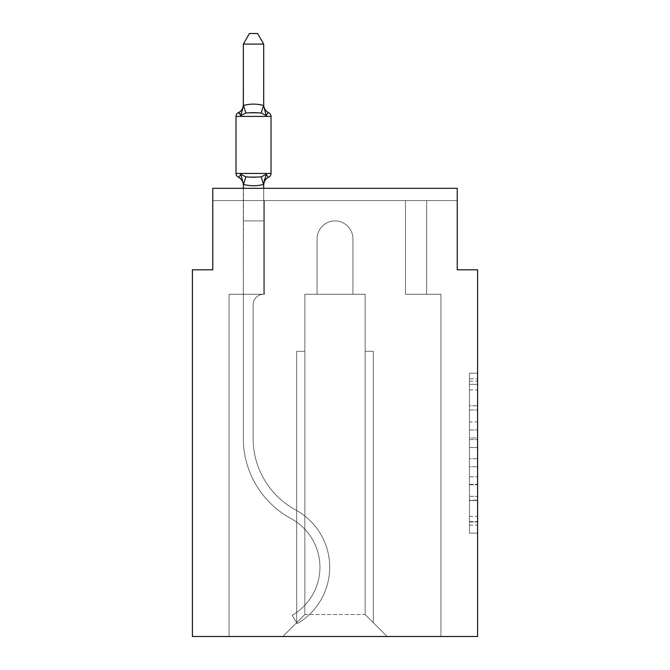 <?xml version="1.0" encoding="UTF-8"?>
<svg xmlns="http://www.w3.org/2000/svg" width="670" height="670" viewBox="0 0 670 670"><rect width="100%" height="100%" fill="white"/><g stroke="black" fill="none" stroke-linecap="round" stroke-linejoin="round"><path stroke-width="0.5" stroke-dasharray="3.35 2.51" d="M469.452 421.958L469.452 447.56L477.601 447.56L477.601 525.138L477.601 381.171L477.601 447.56L469.452 447.56L469.452 378.768L469.452 533.136L469.452 373.173L469.452 521.938L477.601 521.938L469.452 521.938L477.601 521.938L469.452 521.938L469.452 496.344L469.452 533.136L477.601 533.136L477.601 373.173L477.601 521.545L477.601 458.757L469.452 458.757L477.601 458.757L477.601 496.344L477.601 384.371L469.452 384.371L477.601 384.371L477.601 533.136L477.601 381.171L477.601 533.136L469.452 533.136L469.452 373.173L477.601 373.173L477.601 381.171L477.601 373.173L477.601 381.171L477.601 373.173L477.601 378.768L477.601 373.173L469.452 373.173L469.452 384.371L477.601 384.371L469.452 384.371L469.452 421.958L477.601 421.958M477.601 437.962L477.601 429.956L477.601 437.962L469.452 437.962L469.452 405.769L469.452 500.549L469.452 476.747L477.601 476.747L469.452 476.747L469.452 533.136L477.601 533.136L469.452 533.136L477.601 533.136L469.452 533.136L469.452 373.173L477.601 373.173L469.452 373.173L477.601 373.173L469.452 373.173L469.452 437.962L477.601 437.962M243.327 44.094L249.441 33.5L257.582 33.5L263.695 44.094L263.536 105.475L266.25 115.617L261.158 112.995L253.511 112.585L245.873 112.995L240.781 115.617L245.873 112.995L261.158 112.995L266.25 115.617L261.158 112.995L253.511 112.585L245.873 112.995L240.781 115.617L245.873 112.995L261.158 112.995L245.873 112.995L240.781 115.617L243.327 104.688A8.961 8.961 0 0 1 238.285 112.753A8.961 8.961 0 0 0 243.327 104.688L243.495 105.475C250.186 103.674 256.861 103.674 263.536 105.475C256.845 103.674 250.161 103.674 243.495 105.475L243.327 44.094L249.441 33.5L243.327 44.094L263.695 44.094L257.582 33.5L263.695 44.094L243.327 44.094L243.327 105.525L243.327 44.094L249.441 33.5L257.582 33.5L263.695 44.094L257.582 33.5L249.441 33.5L243.327 44.094L263.695 44.094L257.582 33.5L263.695 44.094L263.536 105.475C256.845 103.674 250.161 103.674 243.495 105.475L243.327 44.094L249.441 33.5L257.582 33.5L249.441 33.5L243.327 44.094L243.495 105.475C250.186 103.674 256.861 103.674 263.536 105.475C256.845 103.674 250.161 103.674 243.495 105.475L243.327 44.094L243.327 105.525L243.327 44.094L263.695 44.094L243.327 44.094L249.441 33.5L257.582 33.5L263.695 44.094L243.327 44.094L249.441 33.5L257.582 33.5L249.441 33.5L257.582 33.5L263.695 44.094L243.327 44.094L263.695 44.094L243.327 44.094L243.327 104.688A8.961 8.961 0 0 1 238.285 112.753A4.07 4.07 0 0 0 235.991 116.413A4.07 4.07 0 0 1 238.285 112.753A4.07 4.07 0 0 0 235.991 116.413A4.07 4.07 0 0 1 238.285 112.753A4.07 4.07 0 0 0 235.991 116.413A4.07 4.07 0 0 1 238.285 112.753A4.07 4.07 0 0 0 235.991 116.413A4.07 4.07 0 0 1 238.285 112.753A4.07 4.07 0 0 0 235.991 116.413L235.991 173.455A4.07 4.07 0 0 0 238.285 177.114A8.961 8.961 0 0 1 243.327 185.18L243.327 183.974L243.327 185.18A8.961 8.961 0 0 0 238.285 177.114C238.545 177.701 239.374 176.746 240.781 174.25L243.327 183.974L243.327 220.916L263.695 220.916L263.695 294.256A10.594 10.594 0 0 0 253.109 304.85A10.594 10.594 0 0 1 263.695 294.256A10.594 10.594 0 0 0 253.109 304.85A10.594 10.594 0 0 1 263.695 294.256L263.695 220.916L243.327 220.916L263.695 220.916L243.327 220.916L243.327 438.381L243.327 294.256L263.695 294.256L263.695 220.916L243.327 220.916L243.327 294.256L263.695 294.256L243.327 294.256L263.695 294.256L263.695 220.916L243.327 220.916L243.327 438.381L243.327 294.256L263.695 294.256L263.695 220.916L243.327 220.916L243.327 294.256L263.695 294.256L243.327 294.256L243.327 438.381L243.327 220.916L243.327 294.256L263.695 294.256L243.327 294.256L263.695 294.256L263.695 220.916L243.327 220.916L243.327 438.381L243.327 220.916L243.327 438.381L243.327 294.256L264.516 294.256L229.065 294.256L229.065 636.5L229.065 294.256L243.327 294.256L229.065 294.256L229.065 636.5L229.065 294.256L243.327 294.256L229.065 294.256L229.065 636.5L229.065 294.256L243.327 294.256L229.065 294.256L229.065 636.5L229.065 294.256L243.327 294.256L229.065 294.256L229.065 636.5L229.065 294.256L264.516 294.256L264.516 200.548L264.516 294.256L264.516 200.548L264.516 294.256L264.516 200.548L264.516 294.256L264.516 200.548L264.516 294.256L264.516 200.548L212.767 200.548L243.327 200.548L212.767 200.548L243.327 200.548L212.767 200.548L243.327 200.548L212.767 200.548L243.327 200.548L212.767 200.548L212.767 188.354L212.767 200.548L212.767 188.354L212.767 200.548L212.767 188.354L212.767 200.548L212.767 188.354L457.233 188.354L212.767 188.354L457.233 188.354L457.233 200.548L457.233 188.354L457.233 200.548L457.233 188.354L457.233 200.548L457.233 188.354L457.233 200.548L457.233 188.354L212.767 188.354L212.767 200.548L212.767 188.32L212.767 269.809L192.399 269.809L192.399 636.5L477.601 636.5L477.601 269.809L457.233 269.809L457.233 188.32L457.233 200.548L426.673 200.548L457.233 200.548L426.673 200.548L457.233 200.548L426.673 200.548L457.233 200.548L426.673 200.548L457.233 200.548L426.673 200.548L457.233 200.548L457.233 188.32L212.767 188.32L212.767 200.548L405.484 200.548L264.516 200.548L405.484 200.548L264.516 200.548L264.516 294.256L243.327 294.256L243.327 200.548L405.484 200.548L264.516 200.548L405.484 200.548L264.516 200.548L264.516 294.256L243.327 294.256L243.327 200.548L426.673 200.548L426.673 294.256L440.935 294.256L440.935 636.5L387.151 636.5L365.15 614.499L387.151 636.5L365.15 614.499L304.85 614.499L282.849 636.5L440.935 636.5L440.935 294.256L440.935 636.5L387.151 636.5L365.15 614.499L365.15 294.256L365.15 614.499L365.15 294.256L365.15 614.499L387.151 636.5L440.935 636.5L440.935 294.256L440.935 636.5L387.151 636.5L365.15 614.499L365.15 294.256L365.15 614.499L387.151 636.5L440.935 636.5L440.935 294.256L440.935 636.5L387.151 636.5L365.15 614.499L365.15 294.256L365.15 614.499L387.151 636.5L440.935 636.5L440.935 294.256L440.935 636.5L387.151 636.5L365.15 614.499L365.15 294.256L365.15 614.499L365.15 351.298L365.15 614.499L365.15 351.298L365.15 614.499L365.15 351.298L365.15 614.499L365.15 351.298L365.15 614.499L387.151 636.5L440.935 636.5L440.935 294.256L405.484 294.256L405.484 200.548L426.673 200.548L426.673 294.256L405.484 294.256L405.484 200.548L426.673 200.548L426.673 294.256L440.935 294.256L405.484 294.256L405.484 200.548L426.673 200.548L426.673 294.256L405.484 294.256L405.484 200.548L426.673 200.548L426.673 294.256L440.935 294.256L405.484 294.256L405.484 200.548L426.673 200.548L426.673 294.256L405.484 294.256L405.484 200.548L426.673 200.548L426.673 294.256L405.484 294.256L405.484 200.548L426.673 200.548L426.673 294.256L440.935 294.256L405.484 294.256L405.484 200.548L426.673 200.548L426.673 294.256L405.484 294.256L405.484 200.548L426.673 200.548L426.673 294.256L440.935 294.256L405.484 294.256L405.484 200.548L264.516 200.548L264.516 294.256L243.327 294.256L243.327 200.548L405.484 200.548L264.516 200.548L264.516 294.256L243.327 294.256L243.327 200.548L405.484 200.548L264.516 200.548L405.484 200.548L264.516 200.548L405.484 200.548L264.516 200.548L264.516 294.256L243.327 294.256L243.327 200.548L264.516 200.548L264.516 294.256L243.327 294.256L243.327 200.548L264.516 200.548L264.516 294.256L243.327 294.256L243.327 200.548L264.516 200.548L264.516 294.256L243.327 294.256L243.327 200.548L264.516 200.548L264.516 294.256L243.327 294.256L243.327 200.548L264.516 200.548L264.516 294.256L243.327 294.256L243.327 200.548L264.516 200.548L264.516 294.256L243.327 294.256L263.695 294.256L243.327 294.256L243.495 184.392C250.186 186.193 256.861 186.193 263.536 184.392L263.695 185.18L263.536 184.392C256.845 186.193 250.161 186.193 243.495 184.392L243.495 184.392C250.186 186.193 256.861 186.193 263.536 184.392L263.695 185.18L263.536 184.392C256.845 186.193 250.161 186.193 243.495 184.392L243.495 184.392C250.186 186.193 256.861 186.193 263.536 184.392L263.695 185.18L263.536 184.392C256.845 186.193 250.161 186.193 243.495 184.392L243.495 184.392C250.186 186.193 256.861 186.193 263.536 184.392L263.695 185.18L263.536 184.392C256.845 186.193 250.161 186.193 243.495 184.392L243.495 184.392C250.186 186.193 256.861 186.193 263.536 184.392L266.25 174.25L261.158 176.872L245.873 176.872L253.511 177.282L261.158 176.872L266.25 174.25L261.158 176.872L245.873 176.872L240.781 174.25L245.873 176.872L253.511 177.282L261.158 176.872L266.25 174.25L263.695 183.974L266.25 174.25L261.158 176.872L245.873 176.872L240.781 174.25L243.327 183.974L243.327 220.916L263.695 220.916L263.695 184.342L263.695 220.916L243.327 220.916L263.695 220.916L243.327 220.916L243.327 184.342L243.327 220.916L263.695 220.916L263.695 184.342L263.695 220.916L243.327 220.916L263.695 220.916L243.327 220.916L243.327 183.974L240.781 174.25L245.873 176.872L253.511 177.282L261.158 176.872L266.25 174.25L261.158 176.872L245.873 176.872L240.781 174.25L243.327 185.18A8.961 8.961 0 0 0 238.285 177.114A4.07 4.07 0 0 1 235.991 173.455A4.07 4.07 0 0 0 238.285 177.114C238.545 177.701 239.374 176.746 240.781 174.25L245.873 176.872L253.511 177.282L261.158 176.872L266.25 174.25L263.695 183.974M352.931 238.847L352.931 294.256L365.15 294.256L365.15 614.499L365.15 294.256L304.85 294.256L317.069 294.256L317.069 238.847A17.931 17.931 0 0 1 335 220.916A17.931 17.931 0 0 1 352.931 238.847L352.931 294.256L365.15 294.256L352.931 294.256L365.15 294.256L352.931 294.256L365.15 294.256L352.931 294.256L352.931 238.847L352.931 294.256L352.931 238.847L352.931 294.256L365.15 294.256L352.931 294.256L352.931 238.847A17.931 17.931 0 0 0 335 220.916A17.931 17.931 0 0 0 317.069 238.847A17.931 17.931 0 0 1 335 220.916A17.931 17.931 0 0 1 352.931 238.847A17.931 17.931 0 0 0 335 220.916A17.931 17.931 0 0 0 317.069 238.847A17.931 17.931 0 0 1 335 220.916A17.931 17.931 0 0 1 352.931 238.847A17.931 17.931 0 0 0 335 220.916A17.931 17.931 0 0 0 317.069 238.847A17.931 17.931 0 0 1 335 220.916A17.931 17.931 0 0 1 352.931 238.847A17.931 17.931 0 0 0 335 220.916A17.931 17.931 0 0 0 317.069 238.847A17.931 17.931 0 0 1 335 220.916A17.931 17.931 0 0 1 352.931 238.847A17.931 17.931 0 0 0 335 220.916A17.931 17.931 0 0 0 317.069 238.847L317.069 294.256L317.069 238.847L317.069 294.256L317.069 238.847L317.069 294.256L317.069 238.847L317.069 294.256L317.069 238.847L317.069 294.256L304.85 294.256L317.069 294.256L304.85 294.256L317.069 294.256L304.85 294.256L317.069 294.256L304.85 294.256L317.069 294.256L304.85 294.256L304.85 614.499L304.85 294.256L304.85 614.499L282.849 636.5L304.85 614.499L304.85 294.256L365.15 294.256L352.931 294.256L352.931 238.847M229.065 636.5L282.849 636.5L229.065 636.5L282.849 636.5L304.85 614.499L304.85 294.256L304.85 614.499L282.849 636.5L229.065 636.5L282.849 636.5L304.85 614.499L304.85 294.256L304.85 614.499L282.849 636.5L229.065 636.5L282.849 636.5L304.85 614.499L304.85 294.256L304.85 614.499L282.849 636.5L229.065 636.5L282.849 636.5L304.85 614.499L304.85 294.256L304.85 614.499L282.849 636.5L387.151 636.5L365.15 614.499L304.85 614.499L282.849 636.5L229.065 636.5M304.85 351.298L304.85 614.499L304.85 351.298L304.85 614.499L304.85 351.298L304.85 614.499L304.85 351.298L304.85 614.499L304.85 351.298L296.701 351.298L304.85 351.298L296.701 351.298L296.701 622.648L296.701 351.298L304.85 351.298L296.701 351.298L296.701 622.648L296.701 351.298L304.85 351.298L296.701 351.298L296.701 622.648L296.701 351.298L304.85 351.298M212.767 188.32L457.233 188.32L212.767 188.32M373.299 351.298L373.299 622.648L373.299 351.298L365.15 351.298L373.299 351.298L373.299 622.648L373.299 351.298L365.15 351.298L373.299 351.298L373.299 622.648L373.299 351.298L365.15 351.298L373.299 351.298L373.299 622.648L373.299 351.298L365.15 351.298L373.299 351.298M296.701 351.298L296.701 622.648L296.701 351.298M405.484 294.256L405.484 200.548L405.484 294.256L405.484 200.548L405.484 294.256L405.484 200.548L405.484 294.256L405.484 200.548L405.484 294.256L405.484 200.548L405.484 294.256L426.673 294.256L405.484 294.256M469.452 447.56L477.601 447.56L469.452 447.56M469.452 378.768L469.452 373.173L469.452 378.768L477.601 378.768L469.452 378.768M469.452 500.147L469.452 466.756L469.452 500.147L477.601 500.147L469.452 500.147M469.452 466.756L469.452 458.757L477.601 458.757L469.452 458.757L469.452 466.756L477.601 466.756L469.452 466.756M469.452 405.769L469.452 384.371L469.452 405.769L477.601 405.769L469.452 405.769M469.452 373.173L477.601 373.173L469.452 373.173L469.452 381.171L469.452 373.173L477.601 373.173M469.452 533.136L477.601 533.136L469.452 533.136L469.452 525.138L469.452 533.136M263.695 104.688A8.961 8.961 0 0 0 268.745 112.753A8.961 8.961 0 0 1 263.695 104.688A8.961 8.961 0 0 0 268.745 112.753A8.961 8.961 0 0 1 263.695 104.688A8.961 8.961 0 0 0 268.745 112.753A8.961 8.961 0 0 1 263.695 104.688A8.961 8.961 0 0 0 268.745 112.753A8.961 8.961 0 0 1 263.695 104.688A8.961 8.961 0 0 0 268.745 112.753A4.07 4.07 0 0 1 271.032 116.413L271.032 173.455A4.07 4.07 0 0 1 268.745 177.114A4.07 4.07 0 0 0 271.032 173.455A4.07 4.07 0 0 1 268.745 177.114A8.961 8.961 0 0 0 263.695 185.18A8.961 8.961 0 0 1 268.745 177.114A4.07 4.07 0 0 0 271.032 173.455A4.07 4.07 0 0 1 268.745 177.114A8.961 8.961 0 0 0 263.695 185.18A8.961 8.961 0 0 1 268.745 177.114A4.07 4.07 0 0 0 271.032 173.455A4.07 4.07 0 0 1 268.745 177.114A8.961 8.961 0 0 0 263.695 185.18A8.961 8.961 0 0 1 268.745 177.114A4.07 4.07 0 0 0 271.032 173.455A4.07 4.07 0 0 1 268.745 177.114A8.961 8.961 0 0 0 263.695 185.18A8.961 8.961 0 0 1 268.745 177.114A8.961 8.961 0 0 0 263.695 185.18M264.658 179.183L266.25 174.25L264.658 179.183L266.25 174.25L264.658 179.183L266.25 174.25L261.158 176.872L245.873 176.872L240.781 174.25L243.327 185.18A8.961 8.961 0 0 0 238.285 177.114A8.961 8.961 0 0 1 243.327 185.18A8.961 8.961 0 0 0 238.285 177.114A8.961 8.961 0 0 1 243.327 185.18A8.961 8.961 0 0 0 238.285 177.114A4.07 4.07 0 0 1 235.991 173.455L235.991 116.413L235.991 173.455L235.991 116.413L235.991 173.455L235.991 116.413L271.032 116.413A4.07 4.07 0 0 0 268.745 112.753A4.07 4.07 0 0 1 271.032 116.413A4.07 4.07 0 0 0 268.745 112.753A4.07 4.07 0 0 1 271.032 116.413L235.991 116.413L253.511 116.413L235.991 116.413L235.991 173.455A4.07 4.07 0 0 0 238.285 177.114A4.07 4.07 0 0 1 235.991 173.455A4.07 4.07 0 0 0 238.285 177.114A4.07 4.07 0 0 1 235.991 173.455A4.07 4.07 0 0 0 238.285 177.114C238.545 177.701 239.374 176.746 240.781 174.25L245.873 176.872L240.781 174.25L243.327 183.974L240.781 174.25L243.327 183.974L243.327 220.916L263.695 220.916L263.695 184.342M235.991 116.413L271.032 116.413L253.511 116.413L271.032 116.413L271.032 173.455L235.991 173.455L271.032 173.455L235.991 173.455L271.032 173.455L235.991 173.455L271.032 173.455L235.991 173.455L271.032 173.455L235.991 173.455L235.991 116.413L235.991 173.455M243.327 105.525L240.781 115.617L243.327 105.894L240.781 115.617L245.873 112.995L261.158 112.995L245.873 112.995L240.781 115.617L243.327 104.688L240.781 115.617L243.327 105.525L240.781 115.617L245.873 112.995L261.158 112.995L266.25 115.617L261.158 112.995L266.25 115.617L261.158 112.995L266.25 115.617L263.536 105.475L263.695 44.094L263.695 105.894L266.25 115.617L263.695 105.894L266.25 115.617L263.695 105.894L263.695 44.094M243.327 438.381A91.262 91.262 0 0 0 290.989 518.563A55.409 55.409 0 0 1 292.221 615.228L297.111 623.695L292.221 615.228A55.409 55.409 0 0 0 290.989 518.563A55.409 55.409 0 0 1 292.221 615.228L297.111 623.695L292.221 615.228A55.409 55.409 0 0 0 290.989 518.563A55.409 55.409 0 0 1 292.221 615.228L297.111 623.695L292.221 615.228A55.409 55.409 0 0 0 290.989 518.563A55.409 55.409 0 0 1 292.221 615.228L297.111 623.695L292.221 615.228A55.409 55.409 0 0 0 290.989 518.563A55.409 55.409 0 0 1 292.221 615.228L297.111 623.695L292.221 615.228A55.409 55.409 0 0 0 290.989 518.563A91.262 91.262 0 0 1 243.327 438.381A91.262 91.262 0 0 0 290.989 518.563A91.262 91.262 0 0 1 243.327 438.381A91.262 91.262 0 0 0 290.989 518.563A91.262 91.262 0 0 1 243.327 438.381A91.262 91.262 0 0 0 290.989 518.563A91.262 91.262 0 0 1 243.327 438.381A91.262 91.262 0 0 0 290.989 518.563A91.262 91.262 0 0 1 243.327 438.381M243.327 188.32L243.327 220.916L263.695 220.916L263.695 294.256L263.695 220.916L243.327 220.916L243.327 184.342L243.327 220.916L263.695 220.916L263.695 294.256A10.594 10.594 0 0 0 253.109 304.85L253.109 438.381A81.489 81.489 0 0 0 295.663 509.97A65.191 65.191 0 0 1 297.111 623.695A65.191 65.191 0 0 0 295.663 509.97A65.191 65.191 0 0 1 297.111 623.695A65.191 65.191 0 0 0 295.663 509.97A65.191 65.191 0 0 1 297.111 623.695A65.191 65.191 0 0 0 295.663 509.97A65.191 65.191 0 0 1 297.111 623.695A65.191 65.191 0 0 0 295.663 509.97A65.191 65.191 0 0 1 297.111 623.695A65.191 65.191 0 0 0 295.663 509.97A81.489 81.489 0 0 1 253.109 438.381A81.489 81.489 0 0 0 295.663 509.97A81.489 81.489 0 0 1 253.109 438.381A81.489 81.489 0 0 0 295.663 509.97A81.489 81.489 0 0 1 253.109 438.381A81.489 81.489 0 0 0 295.663 509.97A81.489 81.489 0 0 1 253.109 438.381A81.489 81.489 0 0 0 295.663 509.97A81.489 81.489 0 0 1 253.109 438.381L253.109 304.85A10.594 10.594 0 0 1 263.695 294.256A10.594 10.594 0 0 0 253.109 304.85A10.594 10.594 0 0 1 263.695 294.256L263.695 188.32M271.032 116.413L271.032 173.455M243.327 104.688A8.961 8.961 0 0 1 238.285 112.753A8.961 8.961 0 0 0 243.327 104.688A8.961 8.961 0 0 1 238.285 112.753A8.961 8.961 0 0 0 243.327 104.688A8.961 8.961 0 0 1 238.285 112.753A8.961 8.961 0 0 0 243.327 104.688L240.781 115.617L245.873 112.995L261.158 112.995L266.25 115.617L263.695 105.525M243.495 105.475C250.186 103.674 256.861 103.674 263.536 105.475C256.845 103.674 250.161 103.674 243.495 105.475C250.186 103.674 256.861 103.674 263.536 105.475C256.845 103.674 250.161 103.674 243.495 105.475L245.873 112.995M240.781 174.25L243.327 184.342M243.327 185.18A8.961 8.961 0 0 0 238.285 177.114M263.695 294.256A10.594 10.594 0 0 0 253.109 304.85A10.594 10.594 0 0 1 263.695 294.256M469.452 496.344L477.601 496.344L469.452 496.344M469.452 484.351L477.601 484.351M469.452 409.965L477.601 409.965L469.452 409.965M469.452 381.171L477.601 381.171M469.452 525.138L477.601 525.138M469.452 516.344L477.601 516.344M469.452 389.965L477.601 389.965M469.452 439.562L477.601 439.562L469.452 439.562M469.452 484.753L477.601 484.753L469.452 484.753M469.452 500.549L477.601 500.549L469.452 500.549M469.452 429.956L477.601 429.956L469.452 429.956M245.873 176.872L243.495 184.392M261.158 176.872L263.536 184.392M263.536 105.475L261.158 112.995M469.452 521.545L477.601 521.545M469.452 521.938L477.601 521.938M469.452 384.371L477.601 384.371"/><path stroke-width="1" d="M477.601 636.5L477.601 269.809L457.233 269.809L457.233 188.32L212.767 188.32L212.767 269.809L192.399 269.809L192.399 636.5L477.601 636.5M263.695 185.18A8.961 8.961 0 0 1 268.745 177.114C268.486 177.701 267.648 176.746 266.25 174.25C267.648 176.746 268.486 177.701 268.745 177.114C268.486 177.701 267.648 176.746 266.25 174.25C267.648 176.746 268.486 177.701 268.745 177.114C268.486 177.701 267.648 176.746 266.25 174.25C267.648 176.746 268.486 177.701 268.745 177.114C268.486 177.701 267.648 176.746 266.25 174.25C267.648 176.746 268.486 177.701 268.745 177.114C268.486 177.701 267.648 176.746 266.25 174.25C267.648 176.746 268.486 177.701 268.745 177.114A4.07 4.07 0 0 0 271.032 173.455L271.032 116.413A4.07 4.07 0 0 0 268.745 112.753C268.486 112.166 267.648 113.121 266.25 115.617C267.648 113.121 268.486 112.166 268.745 112.753C268.486 112.166 267.648 113.121 266.25 115.617C267.648 113.121 268.486 112.166 268.745 112.753A4.07 4.07 0 0 1 271.032 116.413A4.07 4.07 0 0 0 268.745 112.753C268.486 112.166 267.648 113.121 266.25 115.617C267.648 113.121 268.486 112.166 268.745 112.753C268.486 112.166 267.648 113.121 266.25 115.617C267.648 113.121 268.486 112.166 268.745 112.753A4.07 4.07 0 0 1 271.032 116.413A4.07 4.07 0 0 0 268.745 112.753C268.486 112.166 267.648 113.121 266.25 115.617L261.158 112.995L253.511 112.585L245.873 112.995L240.781 115.617C239.374 113.121 238.545 112.166 238.285 112.753L239.45 113.305L238.285 112.753C238.545 112.166 239.374 113.121 240.781 115.617C239.374 113.121 238.545 112.166 238.285 112.753A8.961 8.961 0 0 0 243.327 104.688M263.695 44.094L243.327 44.094L249.441 33.5L257.582 33.5L263.695 44.094L263.695 105.734M240.053 113.883L238.285 112.753C238.545 112.166 239.374 113.121 240.781 115.617L243.495 105.475C250.186 103.674 256.861 103.674 263.536 105.475L266.25 115.617C267.648 113.121 268.486 112.166 268.745 112.753A8.961 8.961 0 0 1 263.695 104.688M243.327 188.32L243.495 184.392C250.161 186.193 256.845 186.193 263.536 184.392L264.658 179.183M263.695 184.133L266.25 174.25L261.158 176.872L253.511 177.282L245.873 176.872L240.781 174.25C239.374 176.746 238.545 177.701 238.285 177.114C238.545 177.701 239.374 176.746 240.781 174.25C239.374 176.746 238.545 177.701 238.285 177.114C238.545 177.701 239.374 176.746 240.781 174.25C239.374 176.746 238.545 177.701 238.285 177.114C238.545 177.701 239.374 176.746 240.781 174.25C239.374 176.746 238.545 177.701 238.285 177.114A4.07 4.07 0 0 1 235.991 173.455L271.032 173.455M243.327 105.525L243.327 44.094M240.781 115.617C239.374 113.121 238.545 112.166 238.285 112.753A4.07 4.07 0 0 0 235.991 116.413L235.991 173.455M263.695 188.32L263.695 184.342M243.327 185.18A8.961 8.961 0 0 0 238.285 177.114M240.781 174.25L243.327 183.974M271.032 116.413L235.991 116.413M245.873 176.872L243.495 184.392M261.158 176.872L263.536 184.392M243.495 105.475L245.873 112.995M263.536 105.475L261.158 112.995"/></g></svg>
